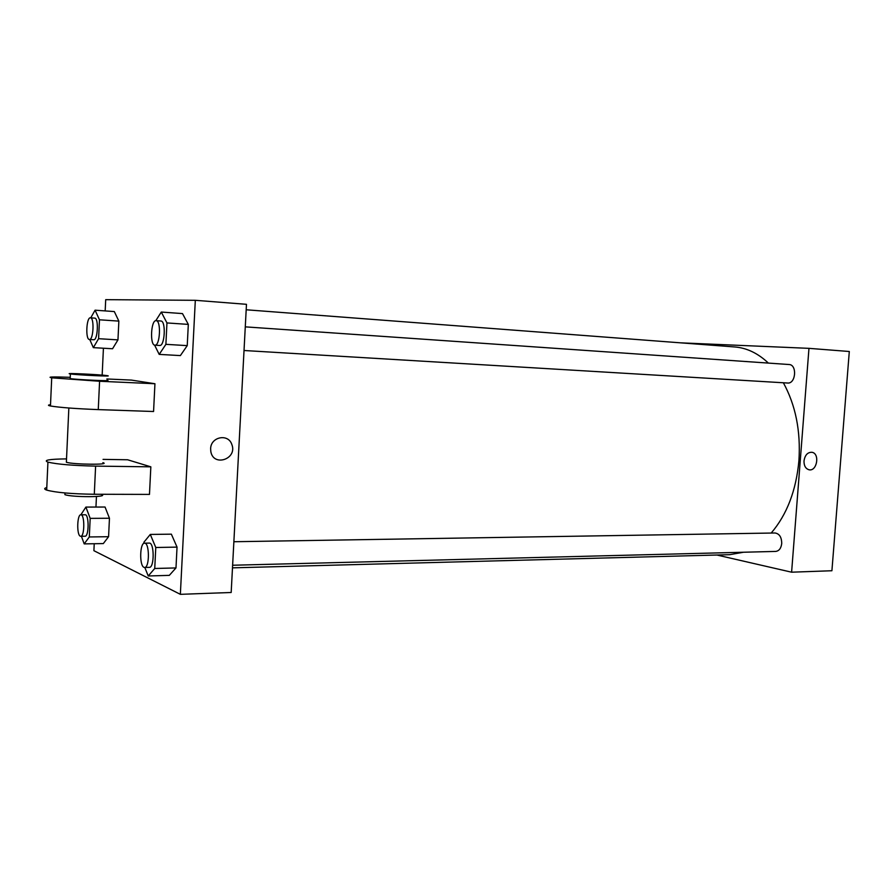 <?xml version="1.0" encoding="UTF-8"?>
<svg xmlns="http://www.w3.org/2000/svg" width="894" height="894" viewBox="0 0 894 894"><rect width="100%" height="100%" fill="white"/><g stroke="black" fill="none" stroke-linecap="round" stroke-linejoin="round"><path stroke-width="1.34" d="M680.602 342.838L808.969 348.347L849.3 351.498L831.912 570.741L791.603 572.194L716.854 555.018M804.008 460.891C804.98 455.057 807.617 452.185 811.92 452.286C820.189 453.437 816.96 471.909 808.869 469.73C805.539 468.624 803.918 465.673 804.008 460.891C804.98 455.057 807.617 452.185 811.92 452.286L811.92 452.286C820.189 453.437 816.96 471.909 808.869 469.73M808.969 348.347L791.603 572.194M233.87 541.73L775.064 532.992C779.434 533.707 781.658 537.216 781.725 543.53C781.088 548.346 779.076 550.972 775.69 551.419L232.619 565.243M787.547 383.023L787.603 383.023C795.861 383.995 797.359 364.629 789.022 364.517L245.28 326.858M783.367 382.777C795.626 405.161 800.812 431.12 798.923 460.633C796.163 490.538 786.91 514.676 771.187 533.059M743.495 552.235L729.66 554.682L232.485 567.846M246.196 309.782L734.801 346.961C746.814 347.911 758.011 353.286 768.393 363.098M105.179 310.911L105.704 299.669L195.317 300.306L246.476 304.318L231.177 592.487L180.353 594.331L93.904 550.693L94.228 543.731M80.717 536.288L85.008 536.232C89.031 536.724 89.165 514.195 85.142 514.776L80.851 514.799C77.119 514.285 76.56 534.903 80.27 536.177L80.717 536.288C84.706 536.78 84.852 514.218 80.851 514.799L85.902 507.077L90.182 518.375L89.311 536.959L84.192 543.887L81.41 536.277M85.902 507.077L105.045 507.032L109.459 518.252L108.576 536.702L103.313 543.586L84.192 543.887M90.182 518.375L109.459 518.252L108.576 536.702L103.313 543.586M89.311 536.959L108.576 536.702M90.752 317.839L95.077 310.184L99.469 319.795L98.586 338.692L93.334 347.643L89.746 339.496M89.422 339.485L93.725 339.742C97.781 340.547 98.843 317.851 94.73 318.119L90.428 317.817C86.394 317.057 85.321 339.631 89.4 339.474L89.422 339.485C93.445 340.29 94.507 317.549 90.428 317.817M95.077 310.184L114.32 311.57L118.857 321.114L117.963 339.876L112.555 348.749L93.334 347.643M99.469 319.795L118.857 321.114L117.963 339.876L112.555 348.749M98.586 338.692L117.963 339.876M143.845 543.373L143.9 542.222L150.293 534.433L155.779 547.497L154.74 568.483L148.236 575.971L144.794 567.478M144.605 567.478L149.343 567.355C154.472 567.846 154.383 542.379 149.264 543.094L144.537 543.172C139.822 542.658 139.263 565.645 143.945 567.321L144.605 567.478C149.7 567.969 149.622 542.457 144.537 543.172M150.293 534.433L171.369 534.165L177.034 547.117L175.984 567.936L169.301 575.367L148.236 575.971M155.779 547.497L177.034 547.117L175.984 567.936L169.301 575.367M154.74 568.483L175.984 567.936M155.779 320.7L161.289 312.051L166.954 322.935L165.893 344.335L159.199 354.393L154.584 345.106M159.646 345.453L159.68 345.464C164.865 346.414 166.139 320.745 160.886 321.013L156.126 320.678C150.963 319.773 149.678 345.285 154.885 345.173L154.919 345.173C160.071 346.123 161.345 320.41 156.126 320.678M161.289 312.051L182.488 313.593L188.321 324.399L187.237 345.632L180.376 355.588L159.199 354.393M166.954 322.935L188.321 324.399L187.237 345.632L180.376 355.588M165.893 344.335L187.237 345.632M95.949 507.054L96.451 496.505M102.162 375.122L103.425 348.224M210.638 448.721C210.738 436.764 228.238 433.299 231.792 444.396C237.793 459.024 213.23 467.383 210.805 451.392L210.638 448.721C210.727 436.764 228.238 433.299 231.792 444.396L231.792 444.396C237.793 459.024 213.23 467.383 210.794 451.392M246.476 304.318L231.177 592.487M195.317 300.306L180.353 594.331M182.488 313.593L188.321 324.399M114.32 311.57L118.857 321.114M105.045 507.032L109.459 518.252M171.369 534.165L177.034 547.117M70.246 377.313C52.902 376.709 46.734 376.877 51.718 377.816L99.592 381.257L154.941 383.738L153.567 411.508L98.262 409.608C75.699 408.714 59.764 407.508 50.455 405.988C47.762 405.429 47.784 405.016 50.511 404.736M154.941 383.738L131.44 380.095L106.844 378.967M46.79 487.543C44.052 488.303 44.018 489.152 46.678 490.102C55.92 492.572 71.788 493.957 94.295 494.259L149.477 494.404L150.84 466.836L127.585 459.762L103.045 459.382M66.413 461.215L66.368 462.265C73.375 464.589 111.582 464.958 102.888 462.667M150.84 466.836L95.613 466.109C73.085 465.618 57.194 464.288 47.93 462.131C43.013 460.198 49.204 459.114 66.525 458.89M64.949 493.332L64.893 494.639C71.866 497.399 110.04 497.276 101.391 494.561M70.213 378.207L70.19 378.609C77.163 379.76 115.08 381.436 106.922 380.241M107.146 375.648C115.304 376.776 77.376 375.033 70.402 373.938C61.787 372.753 100.229 374.541 107.001 375.625L107.146 375.648M95.613 466.109L94.295 494.259M99.592 381.257L98.262 409.608M244.028 350.504L787.603 383.023M154.919 345.173L159.68 345.464M66.368 462.265L68.849 407.999M64.893 494.639L64.971 492.963M70.402 373.938L70.19 378.609M47.93 462.131L46.678 490.102M51.718 377.816L50.455 405.988"/></g></svg>
